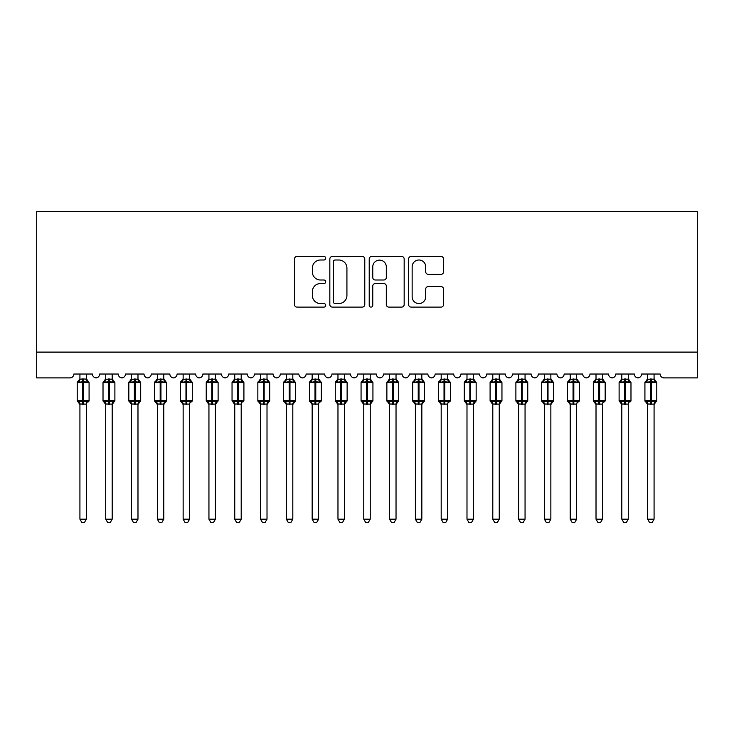 <?xml version="1.0" encoding="UTF-8"?>
<svg xmlns="http://www.w3.org/2000/svg" width="734" height="734" viewBox="0 0 734 734"><rect width="100%" height="100%" fill="white"/><g stroke="black" fill="none" stroke-linecap="round" stroke-linejoin="round"><path stroke-width="1.1" d="M325.712 258.221A1.771 1.771 0 0 0 323.942 256.45L297.031 256.45A2.532 2.532 0 0 0 294.499 258.983L294.499 304.573A2.532 2.532 0 0 0 297.031 307.106L323.942 307.106A1.771 1.771 0 0 0 325.712 305.335A1.771 1.771 0 0 0 323.942 303.564L320.455 303.564A8.102 8.102 0 0 1 312.354 295.453L312.354 291.655A8.102 8.102 0 0 1 320.455 283.553L323.942 283.553A1.771 1.771 0 0 0 325.712 281.783A1.771 1.771 0 0 0 323.942 280.003L320.455 280.003A8.102 8.102 0 0 1 312.354 271.901L312.354 268.103A8.102 8.102 0 0 1 320.455 260.001L323.942 260.001A1.771 1.771 0 0 0 325.712 258.221M441.024 274.305A2.532 2.532 0 0 0 443.556 271.773L443.556 258.983A2.532 2.532 0 0 0 441.024 256.45L411.132 256.45A2.532 2.532 0 0 0 408.599 258.983L408.599 304.573A2.532 2.532 0 0 0 411.132 307.106L441.024 307.106A2.532 2.532 0 0 0 443.556 304.573L443.556 289.123A2.532 2.532 0 0 0 441.024 286.59L428.234 286.59A2.532 2.532 0 0 0 425.702 289.123L425.702 296.784A6.771 6.771 0 0 1 418.921 303.564A6.771 6.771 0 0 1 412.15 296.784L412.15 266.772A6.771 6.771 0 0 1 418.921 260.001A6.771 6.771 0 0 1 425.702 266.772L425.702 271.773A2.532 2.532 0 0 0 428.234 274.305L441.024 274.305M36.7 352.1L697.3 352.1L697.3 211.465L36.7 211.465L36.7 377.9L69.987 377.9A3.872 3.872 0 0 0 73.859 374.028L92.438 374.028A3.872 3.872 0 0 0 96.053 377.891A3.872 3.872 0 0 0 99.659 374.028L118.238 374.028A3.872 3.872 0 0 0 121.853 377.891A3.872 3.872 0 0 0 125.468 374.028L144.047 374.028A3.872 3.872 0 0 0 147.662 377.891A3.872 3.872 0 0 0 151.268 374.028L169.848 374.028A3.872 3.872 0 0 0 173.463 377.891A3.872 3.872 0 0 0 177.077 374.028L195.657 374.028A3.872 3.872 0 0 0 199.272 377.891A3.872 3.872 0 0 0 202.878 374.028L221.457 374.028A3.872 3.872 0 0 0 225.072 377.891A3.872 3.872 0 0 0 228.687 374.028L247.266 374.028A3.872 3.872 0 0 0 250.881 377.891A3.872 3.872 0 0 0 254.487 374.028L273.066 374.028A3.872 3.872 0 0 0 276.681 377.891A3.872 3.872 0 0 0 280.296 374.028L298.876 374.028A3.872 3.872 0 0 0 302.491 377.891A3.872 3.872 0 0 0 306.096 374.028L324.676 374.028A3.872 3.872 0 0 0 328.291 377.891A3.872 3.872 0 0 0 331.906 374.028L350.485 374.028A3.872 3.872 0 0 0 354.1 377.891A3.872 3.872 0 0 0 357.715 374.028M364.78 258.983A2.532 2.532 0 0 0 362.247 256.45L332.364 256.45A2.532 2.532 0 0 0 329.832 258.983L329.832 304.573A2.532 2.532 0 0 0 332.364 307.106L362.247 307.106A2.532 2.532 0 0 0 364.78 304.573L364.78 258.983M371.753 256.45L401.636 256.45A2.532 2.532 0 0 1 404.168 258.983L404.168 304.573A2.532 2.532 0 0 1 401.636 307.106L388.846 307.106A2.532 2.532 0 0 1 386.313 304.573L386.313 286.086A2.532 2.532 0 0 0 383.781 283.553L375.294 283.553A2.532 2.532 0 0 0 372.762 286.086L372.762 305.335A1.771 1.771 0 0 1 370.991 307.106A1.771 1.771 0 0 1 369.22 305.335L369.22 258.983A2.532 2.532 0 0 1 371.753 256.45M634.332 374.028A3.872 3.872 0 0 0 637.947 377.891A3.872 3.872 0 0 0 641.562 374.028L660.141 374.028A3.872 3.872 0 0 0 664.013 377.9L697.3 377.9L697.3 352.1M564.152 374.028L582.723 374.028A3.872 3.872 0 0 0 586.338 377.891A3.872 3.872 0 0 0 589.952 374.028L608.532 374.028A3.872 3.872 0 0 0 612.147 377.891A3.872 3.872 0 0 0 615.753 374.028L634.341 374.028M531.113 374.028A3.872 3.872 0 0 0 534.728 377.891A3.872 3.872 0 0 0 538.343 374.028L556.923 374.028A3.872 3.872 0 0 0 560.537 377.891A3.872 3.872 0 0 0 564.143 374.028M357.706 374.028L376.285 374.028A3.872 3.872 0 0 0 379.9 377.891A3.872 3.872 0 0 0 383.515 374.028L402.094 374.028A3.872 3.872 0 0 0 405.709 377.891A3.872 3.872 0 0 0 409.315 374.028L427.894 374.028A3.872 3.872 0 0 0 431.509 377.891A3.872 3.872 0 0 0 435.124 374.028L453.704 374.028A3.872 3.872 0 0 0 457.319 377.891A3.872 3.872 0 0 0 460.924 374.028L479.504 374.028A3.872 3.872 0 0 0 483.119 377.891A3.872 3.872 0 0 0 486.734 374.028L505.313 374.028A3.872 3.872 0 0 0 508.928 377.891A3.872 3.872 0 0 0 512.534 374.028L531.122 374.028M335.144 260.001A1.771 1.771 0 0 0 333.374 261.772L333.374 301.793A1.771 1.771 0 0 0 335.144 303.564L338.824 303.564A8.102 8.102 0 0 0 346.925 295.453L346.925 268.103A8.102 8.102 0 0 0 338.824 260.001L335.144 260.001M386.313 266.901A6.771 6.771 0 0 0 379.542 260.12A6.771 6.771 0 0 0 372.762 266.901L372.762 277.47A2.532 2.532 0 0 0 375.294 280.003L383.781 280.003A2.532 2.532 0 0 0 386.313 277.47L386.313 266.901M86.373 374.028L86.373 379.166A2.835 2.707 180 0 0 87.869 381.533L87.309 382.359L83.538 381.451L78.988 382.359L78.061 381.405A1.294 1.294 0 0 0 77.217 382.616L77.217 400.672A1.294 1.294 0 0 0 78.061 401.883L78.988 400.929L82.758 401.837L87.309 400.929L87.869 401.755A2.835 2.707 -0 0 0 86.373 404.14L79.923 404.003L79.923 519.186L86.373 519.186L86.373 404.122M79.923 374.028L79.923 379.276L82.758 378.9L82.758 400.672L89.08 400.672L89.08 382.616L77.217 382.616L77.217 400.672L82.758 400.672L82.758 404.388M82.758 378.9L86.373 379.148M78.988 382.359L79.923 379.276M86.777 380.909L87.309 382.359M78.988 400.929L79.923 404.003M87.309 400.929L86.373 404.003M86.373 519.186L84.438 522.535L81.859 522.535L79.923 519.186M88.236 401.883L89.08 400.672A1.294 1.294 0 0 1 89.016 401.094M78.428 401.755L78.428 401.755A2.835 2.707 -0 0 1 79.923 404.14M112.183 374.028L112.183 379.148A2.835 2.707 180 0 0 113.669 381.533L113.119 382.359L109.338 381.451L104.788 382.359L103.861 381.405A1.294 1.294 0 0 0 103.017 382.616L103.017 400.672A1.294 1.294 0 0 0 103.861 401.883L103.017 400.672L114.889 400.672A1.294 1.294 0 0 1 114.816 401.094M105.724 404.553L103.861 401.883L104.788 400.929L108.568 401.837L113.119 400.929L113.669 401.755A2.835 2.707 -0 0 0 112.183 404.14L105.724 404.003L105.724 519.186L112.183 519.186L112.183 404.122M137.983 374.028L137.983 379.148A2.835 2.707 180 0 0 139.478 381.533L138.919 382.359L135.148 381.451L130.597 382.359L129.67 381.405A1.294 1.294 0 0 0 128.826 382.616L128.826 400.672A1.294 1.294 0 0 0 129.67 401.883L128.826 400.672L140.689 400.672A1.294 1.294 0 0 1 140.625 401.094M131.533 404.553L129.67 401.883L130.597 400.929L134.368 401.837L138.919 400.929L139.478 401.755A2.835 2.707 -0 0 0 137.983 404.14L131.533 404.003L131.533 519.186L137.983 519.186L137.983 404.122M163.792 374.028L163.792 379.148A2.835 2.707 180 0 0 165.278 381.533L164.728 382.359L160.948 381.451L156.397 382.359L155.47 381.405A1.294 1.294 0 0 0 154.626 382.616L154.626 400.672A1.294 1.294 0 0 0 155.47 401.883L154.626 400.672L166.499 400.672A1.294 1.294 0 0 1 166.425 401.094M157.333 404.553L155.47 401.883L156.397 400.929L160.177 401.837L164.728 400.929L165.278 401.755A2.835 2.707 -0 0 0 163.792 404.14L157.333 404.003L157.333 519.186L163.792 519.186L163.792 404.122M189.592 374.028L189.592 379.148A2.835 2.707 180 0 0 191.088 381.533L190.528 382.359L186.757 381.451L182.206 382.359L181.28 381.405A1.294 1.294 0 0 0 180.436 382.616L180.436 400.672A1.294 1.294 0 0 0 181.28 401.883L180.436 400.672L192.299 400.672L192.299 382.616L191.455 381.405A1.294 1.294 0 0 1 191.831 381.616M191.455 401.883L192.299 400.672A1.294 1.294 0 0 1 192.235 401.094M183.142 404.553L181.28 401.883L182.206 400.929L185.977 401.837L190.528 400.929L191.088 401.755A2.835 2.707 -0 0 0 189.592 404.14L183.142 404.003L183.142 519.186L189.592 519.186L189.592 404.122M114.045 401.883L112.183 404.553L114.889 400.672L114.889 382.616L103.017 382.616L105.724 378.735M105.724 374.028L105.724 379.276L112.183 379.166M104.788 382.359L105.724 379.276M112.586 380.909L113.119 382.359M104.788 400.929L105.724 404.003M113.119 400.929L112.183 404.003M112.183 519.186L110.238 522.535L107.669 522.535L105.724 519.186M139.845 401.883L137.983 404.553L140.689 400.672L140.689 382.616L128.826 382.616L131.533 378.735M131.533 374.028L131.533 379.276L137.983 379.166M130.597 382.359L131.533 379.276M138.387 380.909L138.919 382.359M130.597 400.929L131.533 404.003M138.919 400.929L137.983 404.003M137.983 519.186L136.047 522.535L133.469 522.535L131.533 519.186M165.655 401.883L163.792 404.553L166.499 400.672L166.499 382.616L154.626 382.616L157.333 378.735M157.333 374.028L157.333 379.276L163.792 379.166M156.397 382.359L157.333 379.276M164.196 380.909L164.728 382.359M156.397 400.929L157.333 404.003M164.728 400.929L163.792 404.003M163.792 519.186L161.847 522.535L159.278 522.535L157.333 519.186M183.142 374.028L183.142 379.276L189.592 379.166M182.206 382.359L183.142 379.276M189.996 380.909L190.528 382.359M182.206 400.929L183.142 404.003M190.528 400.929L189.592 404.003M189.592 519.186L187.656 522.535L185.078 522.535L183.142 519.186M215.401 374.028L215.401 379.148A2.835 2.707 180 0 0 216.888 381.533L216.337 382.359L212.557 381.451L208.006 382.359L207.08 381.405A1.294 1.294 0 0 0 206.236 382.616L206.236 400.672A1.294 1.294 0 0 0 207.08 401.883L206.236 400.672L218.108 400.672A1.294 1.294 0 0 1 218.035 401.094M208.942 404.553L207.08 401.883L208.006 400.929L211.787 401.837L216.337 400.929L216.888 401.755A2.835 2.707 -0 0 0 215.401 404.14L208.942 404.003L208.942 519.186L215.401 519.186L215.401 404.122M217.264 401.883L215.401 404.553L218.108 400.672L218.108 382.616L206.236 382.616L208.942 378.735M208.942 374.028L208.942 379.276L215.401 379.166M208.006 382.359L208.942 379.276M215.805 380.909L216.337 382.359M208.006 400.929L208.942 404.003M216.337 400.929L215.401 404.003M215.401 519.186L213.456 522.535L210.887 522.535L208.942 519.186M241.202 374.028L241.202 379.148A2.835 2.707 180 0 0 242.697 381.533L242.137 382.359L238.367 381.451L233.816 382.359L232.889 381.405A1.294 1.294 0 0 0 232.045 382.616L232.045 400.672A1.294 1.294 0 0 0 232.889 401.883L232.045 400.672L243.908 400.672L243.908 382.616L243.064 381.405A1.294 1.294 0 0 1 243.44 381.616M243.064 401.883L243.908 400.672A1.294 1.294 0 0 1 243.844 401.094M234.752 404.553L232.889 401.883L233.816 400.929L237.587 401.837L242.137 400.929L242.697 401.755A2.835 2.707 -0 0 0 241.202 404.14L234.752 404.003L234.752 519.186L241.202 519.186L241.202 404.122M234.752 374.028L234.752 379.276L241.202 379.166M233.816 382.359L234.752 379.276M241.605 380.909L242.137 382.359M233.816 400.929L234.752 404.003M242.137 400.929L241.202 404.003M241.202 519.186L239.266 522.535L236.687 522.535L234.752 519.186M267.011 374.028L267.011 379.148A2.835 2.707 180 0 0 268.497 381.533L267.947 382.359L264.167 381.451L259.616 382.359L258.689 381.405A1.294 1.294 0 0 0 257.845 382.616L257.845 400.672A1.294 1.294 0 0 0 258.689 401.883L257.845 400.672L269.717 400.672A1.294 1.294 0 0 1 269.644 401.094M260.552 404.553L258.689 401.883L259.616 400.929L263.396 401.837L267.947 400.929L268.497 401.755A2.835 2.707 -0 0 0 267.011 404.14L260.552 404.003L260.552 519.186L267.011 519.186L267.011 404.122M268.873 401.883L267.011 404.553L269.717 400.672L269.717 382.616L257.845 382.616L260.552 378.735M260.552 374.028L260.552 379.276L267.011 379.166M259.616 382.359L260.552 379.276M267.415 380.909L267.947 382.359M259.616 400.929L260.552 404.003M267.947 400.929L267.011 404.003M267.011 519.186L265.066 522.535L262.497 522.535L260.552 519.186M292.811 374.028L292.811 379.148A2.835 2.707 180 0 0 294.306 381.533L293.747 382.359L289.976 381.451L285.425 382.359L284.498 381.405A1.294 1.294 0 0 0 283.654 382.616L283.654 400.672A1.294 1.294 0 0 0 284.498 401.883L283.654 400.672L295.518 400.672A1.294 1.294 0 0 1 295.453 401.094M286.361 404.553L284.498 401.883L285.425 400.929L289.196 401.837L293.747 400.929L294.306 401.755A2.835 2.707 -0 0 0 292.811 404.14L286.361 404.003L286.361 519.186L292.811 519.186L292.811 404.122M294.673 401.883L292.811 404.553L295.518 400.672L295.518 382.616L283.654 382.616L286.361 378.735M286.361 374.028L286.361 379.276L292.811 379.166M285.425 382.359L286.361 379.276M293.215 380.909L293.747 382.359M285.425 400.929L286.361 404.003M293.747 400.929L292.811 404.003M292.811 519.186L290.875 522.535L288.297 522.535L286.361 519.186M318.62 374.028L318.62 379.148A2.835 2.707 180 0 0 320.107 381.533L319.556 382.359L315.776 381.451L311.225 382.359L310.298 381.405A1.294 1.294 0 0 0 309.454 382.616L309.454 400.672A1.294 1.294 0 0 0 310.298 401.883L309.454 400.672L321.327 400.672L321.327 382.616L320.483 381.405A1.294 1.294 0 0 1 320.85 381.616M320.483 401.883L321.327 400.672A1.294 1.294 0 0 1 321.253 401.094M312.161 404.553L310.298 401.883L311.225 400.929L315.005 401.837L319.556 400.929L320.107 401.755A2.835 2.707 -0 0 0 318.62 404.14L312.161 404.003L312.161 519.186L318.62 519.186L318.62 404.122M312.161 374.028L312.161 379.276L318.62 379.166M311.225 382.359L312.161 379.276M319.024 380.909L319.556 382.359M311.225 400.929L312.161 404.003M319.556 400.929L318.62 404.003M318.62 519.186L316.675 522.535L314.106 522.535L312.161 519.186M344.42 374.028L344.42 379.148A2.835 2.707 180 0 0 345.916 381.533L345.356 382.359L341.585 381.451L337.034 382.359L336.108 381.405A1.294 1.294 0 0 0 335.264 382.616L335.264 400.672A1.294 1.294 0 0 0 336.108 401.883L335.264 400.672L347.127 400.672A1.294 1.294 0 0 1 347.063 401.094M337.97 404.553L336.108 401.883L337.034 400.929L340.805 401.837L345.356 400.929L345.916 401.755A2.835 2.707 -0 0 0 344.42 404.14L337.97 404.003L337.97 519.186L344.42 519.186L344.42 404.122M346.283 401.883L344.42 404.553L347.127 400.672L347.127 382.616L335.264 382.616L337.97 378.735M337.97 374.028L337.97 379.276L344.42 379.166M337.034 382.359L337.97 379.276M344.824 380.909L345.356 382.359M337.034 400.929L337.97 404.003M345.356 400.929L344.42 404.003M344.42 519.186L342.484 522.535L339.906 522.535L337.97 519.186M370.23 374.028L370.23 379.148A2.835 2.707 180 0 0 371.716 381.533L371.165 382.359L367.385 381.451L362.835 382.359L361.908 381.405A1.294 1.294 0 0 0 361.064 382.616L361.064 400.672A1.294 1.294 0 0 0 361.908 401.883L361.064 400.672L372.936 400.672A1.294 1.294 0 0 1 372.863 401.094M363.77 404.553L361.908 401.883L362.835 400.929L366.615 401.837L371.165 400.929L371.716 401.755A2.835 2.707 -0 0 0 370.23 404.14L363.77 404.003L363.77 519.186L370.23 519.186L370.23 404.122M372.092 401.883L370.23 404.553L372.936 400.672L372.936 382.616L361.064 382.616L363.77 378.735M363.77 374.028L363.77 379.276L370.23 379.166M362.835 382.359L363.77 379.276M370.633 380.909L371.165 382.359M362.835 400.929L363.77 404.003M371.165 400.929L370.23 404.003M370.23 519.186L368.284 522.535L365.716 522.535L363.77 519.186M396.03 374.028L396.03 379.148A2.835 2.707 180 0 0 397.525 381.533L396.966 382.359L393.195 381.451L388.644 382.359L387.717 381.405A1.294 1.294 0 0 0 386.873 382.616L386.873 400.672A1.294 1.294 0 0 0 387.717 401.883L386.873 400.672L398.736 400.672A1.294 1.294 0 0 1 398.672 401.094M389.58 404.553L387.717 401.883L388.644 400.929L392.415 401.837L396.966 400.929L397.525 401.755A2.835 2.707 -0 0 0 396.03 404.14L389.58 404.003L389.58 519.186L396.03 519.186L396.03 404.122M397.892 401.883L396.03 404.553L398.736 400.672L398.736 382.616L386.873 382.616L389.58 378.735M389.58 374.028L389.58 379.276L396.03 379.166M388.644 382.359L389.58 379.276M396.433 380.909L396.966 382.359M388.644 400.929L389.58 404.003M396.966 400.929L396.03 404.003M396.03 519.186L394.094 522.535L391.516 522.535L389.58 519.186M421.839 374.028L421.839 379.148A2.835 2.707 180 0 0 423.325 381.533L422.775 382.359L418.995 381.451L414.444 382.359L413.517 381.405A1.294 1.294 0 0 0 412.673 382.616L412.673 400.672A1.294 1.294 0 0 0 413.517 401.883L412.673 400.672L424.546 400.672A1.294 1.294 0 0 1 424.472 401.094M415.38 404.553L413.517 401.883L414.444 400.929L418.224 401.837L422.775 400.929L423.325 401.755A2.835 2.707 -0 0 0 421.839 404.14L415.38 404.003L415.38 519.186L421.839 519.186L421.839 404.122M423.702 401.883L421.839 404.553L424.546 400.672L424.546 382.616L412.673 382.616L415.38 378.735M415.38 374.028L415.38 379.276L421.839 379.166M414.444 382.359L415.38 379.276M422.243 380.909L422.775 382.359M414.444 400.929L415.38 404.003M422.775 400.929L421.839 404.003M421.839 519.186L419.894 522.535L417.325 522.535L415.38 519.186M447.639 374.028L447.639 379.148A2.835 2.707 180 0 0 449.135 381.533L448.575 382.359L444.804 381.451L440.253 382.359L439.327 381.405A1.294 1.294 0 0 0 438.482 382.616L438.482 400.672A1.294 1.294 0 0 0 439.327 401.883L438.482 400.672L450.346 400.672L450.346 382.616L449.502 381.405A1.294 1.294 0 0 1 449.878 381.616M449.502 401.883L450.346 400.672A1.294 1.294 0 0 1 450.281 401.094M441.189 404.553L439.327 401.883L440.253 400.929L444.024 401.837L448.575 400.929L449.135 401.755A2.835 2.707 -0 0 0 447.639 404.14L441.189 404.003L441.189 519.186L447.639 519.186L447.639 404.122M441.189 374.028L441.189 379.276L447.639 379.166M440.253 382.359L441.189 379.276M448.043 380.909L448.575 382.359M440.253 400.929L441.189 404.003M448.575 400.929L447.639 404.003M447.639 519.186L445.703 522.535L443.125 522.535L441.189 519.186M473.448 374.028L473.448 379.148A2.835 2.707 180 0 0 474.935 381.533L474.384 382.359L470.604 381.451L466.053 382.359L465.127 381.405A1.294 1.294 0 0 0 464.283 382.616L464.283 400.672A1.294 1.294 0 0 0 465.127 401.883L464.283 400.672L476.155 400.672A1.294 1.294 0 0 1 476.082 401.094M466.989 404.553L465.127 401.883L466.053 400.929L469.833 401.837L474.384 400.929L474.935 401.755A2.835 2.707 -0 0 0 473.448 404.14L466.989 404.003L466.989 519.186L473.448 519.186L473.448 404.122M475.311 401.883L473.448 404.553L476.155 400.672L476.155 382.616L464.283 382.616L466.989 378.735M466.989 374.028L466.989 379.276L473.448 379.166M466.053 382.359L466.989 379.276M473.852 380.909L474.384 382.359M466.053 400.929L466.989 404.003M474.384 400.929L473.448 404.003M473.448 519.186L471.503 522.535L468.934 522.535L466.989 519.186M499.248 374.028L499.248 379.148A2.835 2.707 180 0 0 500.744 381.533L500.184 382.359L496.413 381.451L491.863 382.359L490.936 381.405A1.294 1.294 0 0 0 490.092 382.616L490.092 400.672A1.294 1.294 0 0 0 490.936 401.883L490.092 400.672L501.955 400.672A1.294 1.294 0 0 1 501.891 401.094M492.798 404.553L490.936 401.883L491.863 400.929L495.634 401.837L500.184 400.929L500.744 401.755A2.835 2.707 -0 0 0 499.248 404.14L492.798 404.003L492.798 519.186L499.248 519.186L499.248 404.122M501.111 401.883L499.248 404.553L501.955 400.672L501.955 382.616L490.092 382.616L492.798 378.735M492.798 374.028L492.798 379.276L499.248 379.166M491.863 382.359L492.798 379.276M499.652 380.909L500.184 382.359M491.863 400.929L492.798 404.003M500.184 400.929L499.248 404.003M499.248 519.186L497.313 522.535L494.734 522.535L492.798 519.186M525.058 374.028L525.058 379.148A2.835 2.707 180 0 0 526.544 381.533L525.994 382.359L522.213 381.451L517.663 382.359L516.736 381.405A1.294 1.294 0 0 0 515.892 382.616L515.892 400.672A1.294 1.294 0 0 0 516.736 401.883L515.892 400.672L527.764 400.672A1.294 1.294 0 0 1 527.691 401.094M518.599 404.553L516.736 401.883L517.663 400.929L521.443 401.837L525.994 400.929L526.544 401.755A2.835 2.707 -0 0 0 525.058 404.14L518.599 404.003L518.599 519.186L525.058 519.186L525.058 404.122M526.92 401.883L525.058 404.553L527.764 400.672L527.764 382.616L515.892 382.616L518.599 378.735M518.599 374.028L518.599 379.276L525.058 379.166M517.663 382.359L518.599 379.276M525.461 380.909L525.994 382.359M517.663 400.929L518.599 404.003M525.994 400.929L525.058 404.003M525.058 519.186L523.113 522.535L520.544 522.535L518.599 519.186M550.858 374.028L550.858 379.148A2.835 2.707 180 0 0 552.353 381.533L551.794 382.359L548.023 381.451L543.472 382.359L542.545 381.405A1.294 1.294 0 0 0 541.701 382.616L541.701 400.672A1.294 1.294 0 0 0 542.545 401.883L541.701 400.672L553.564 400.672A1.294 1.294 0 0 1 553.5 401.094M544.408 404.553L542.545 401.883L543.472 400.929L547.243 401.837L551.794 400.929L552.353 401.755A2.835 2.707 -0 0 0 550.858 404.14L544.408 404.003L544.408 519.186L550.858 519.186L550.858 404.122M552.72 401.883L550.858 404.553L553.564 400.672L553.564 382.616L541.701 382.616L544.408 378.735M544.408 374.028L544.408 379.276L550.858 379.166M543.472 382.359L544.408 379.276M551.262 380.909L551.794 382.359M543.472 400.929L544.408 404.003M551.794 400.929L550.858 404.003M550.858 519.186L548.922 522.535L546.344 522.535L544.408 519.186M576.667 374.028L576.667 379.148A2.835 2.707 180 0 0 578.153 381.533L577.603 382.359L573.823 381.451L569.272 382.359L568.345 381.405A1.294 1.294 0 0 0 567.501 382.616L567.501 400.672A1.294 1.294 0 0 0 568.345 401.883L567.501 400.672L579.374 400.672L579.374 382.616L578.53 381.405A1.294 1.294 0 0 1 578.897 381.616M578.53 401.883L579.374 400.672A1.294 1.294 0 0 1 579.3 401.094M570.208 404.553L568.345 401.883L569.272 400.929L573.052 401.837L577.603 400.929L578.153 401.755A2.835 2.707 -0 0 0 576.667 404.14L570.208 404.003L570.208 519.186L576.667 519.186L576.667 404.122M570.208 374.028L570.208 379.276L576.667 379.166M569.272 382.359L570.208 379.276M577.071 380.909L577.603 382.359M569.272 400.929L570.208 404.003M577.603 400.929L576.667 404.003M576.667 519.186L574.722 522.535L572.153 522.535L570.208 519.186M602.467 374.028L602.467 379.148A2.835 2.707 180 0 0 603.963 381.533L603.403 382.359L599.632 381.451L595.081 382.359L594.155 381.405A1.294 1.294 0 0 0 593.311 382.616L593.311 400.672A1.294 1.294 0 0 0 594.155 401.883L593.311 400.672L605.174 400.672L605.174 382.616L604.33 381.405A1.294 1.294 0 0 1 604.706 381.616M604.33 401.883L605.174 400.672A1.294 1.294 0 0 1 605.11 401.094M596.017 404.553L594.155 401.883L595.081 400.929L598.852 401.837L603.403 400.929L603.963 401.755A2.835 2.707 -0 0 0 602.467 404.14L596.017 404.003L596.017 519.186L602.467 519.186L602.467 404.122M596.017 374.028L596.017 379.276L602.467 379.166M595.081 382.359L596.017 379.276M602.871 380.909L603.403 382.359M595.081 400.929L596.017 404.003M603.403 400.929L602.467 404.003M602.467 519.186L600.531 522.535L597.953 522.535L596.017 519.186M628.276 374.028L628.276 379.148A2.835 2.707 180 0 0 629.763 381.533L629.212 382.359L625.432 381.451L620.881 382.359L619.955 381.405A1.294 1.294 0 0 0 619.111 382.616L619.111 400.672A1.294 1.294 0 0 0 619.955 401.883L619.111 400.672L630.983 400.672L630.983 382.616L630.139 381.405A1.294 1.294 0 0 1 630.506 381.616M630.139 401.883L630.983 400.672A1.294 1.294 0 0 1 630.91 401.094M621.817 404.553L619.955 401.883L620.881 400.929L624.662 401.837L629.212 400.929L629.763 401.755A2.835 2.707 -0 0 0 628.276 404.14L621.817 404.003L621.817 519.186L628.276 519.186L628.276 404.122M621.817 374.028L621.817 379.276L628.276 379.166M620.881 382.359L621.817 379.276M628.68 380.909L629.212 382.359M620.881 400.929L621.817 404.003M629.212 400.929L628.276 404.003M628.276 519.186L626.331 522.535L623.762 522.535L621.817 519.186M654.077 374.028L654.077 379.148A2.835 2.707 180 0 0 655.572 381.533L655.012 382.359L651.241 381.451L646.691 382.359L645.764 381.405A1.294 1.294 0 0 0 644.92 382.616L644.92 400.672A1.294 1.294 0 0 0 645.764 401.883L644.92 400.672L656.783 400.672A1.294 1.294 0 0 1 656.719 401.094M647.627 404.553L645.764 401.883L646.691 400.929L650.462 401.837L655.012 400.929L655.572 401.755A2.835 2.707 -0 0 0 654.077 404.14L647.627 404.003L647.627 519.186L654.077 519.186L654.077 404.122M655.939 401.883L654.077 404.553L656.783 400.672L656.783 382.616L644.92 382.616L647.627 378.735M647.627 374.028L647.627 379.276L654.077 379.166M646.691 382.359L647.627 379.276M654.48 380.909L655.012 382.359M646.691 400.929L647.627 404.003M655.012 400.929L654.077 404.003M654.077 519.186L652.141 522.535L649.562 522.535L647.627 519.186M83.538 404.388L83.538 378.9M78.428 381.533A2.835 2.707 180 0 0 79.923 379.148M108.568 378.9L108.568 404.388M109.338 404.388L109.338 378.9M104.237 381.533A2.835 2.707 180 0 0 105.724 379.148M105.724 404.14A2.835 2.707 -0 0 0 104.237 401.755M134.368 378.9L134.368 404.388M135.148 404.388L135.148 378.9M130.037 381.533A2.835 2.707 180 0 0 131.533 379.148M131.533 404.14A2.835 2.707 -0 0 0 130.037 401.755M160.177 378.9L160.177 404.388M160.948 404.388L160.948 378.9M155.847 381.533A2.835 2.707 180 0 0 157.333 379.148M157.333 404.14A2.835 2.707 -0 0 0 155.847 401.755M185.977 378.9L185.977 382.616L180.436 382.616L183.142 378.735M192.299 382.616L185.977 382.616L185.977 404.388M186.757 404.388L186.757 378.9M181.647 381.533A2.835 2.707 180 0 0 183.142 379.148M183.142 404.14A2.835 2.707 -0 0 0 181.647 401.755M211.787 378.9L211.787 404.388M212.557 404.388L212.557 378.9M207.456 381.533A2.835 2.707 180 0 0 208.942 379.148M208.942 404.14A2.835 2.707 -0 0 0 207.456 401.755M237.587 378.9L237.587 382.616L232.045 382.616L234.752 378.735M243.908 382.616L237.587 382.616L237.587 404.388M238.367 404.388L238.367 378.9M233.256 381.533A2.835 2.707 180 0 0 234.752 379.148M234.752 404.14A2.835 2.707 -0 0 0 233.256 401.755M263.396 378.9L263.396 404.388M264.167 404.388L264.167 378.9M259.065 381.533A2.835 2.707 180 0 0 260.552 379.148M260.552 404.14A2.835 2.707 -0 0 0 259.065 401.755M289.196 378.9L289.196 404.388M289.976 404.388L289.976 378.9M284.865 381.533A2.835 2.707 180 0 0 286.361 379.148M286.361 404.14A2.835 2.707 -0 0 0 284.865 401.755M315.005 378.9L315.005 382.616L309.454 382.616L312.161 378.735M321.327 382.616L315.005 382.616L315.005 404.388M315.776 404.388L315.776 378.9M310.675 381.533A2.835 2.707 180 0 0 312.161 379.148M312.161 404.14A2.835 2.707 -0 0 0 310.675 401.755M340.805 378.9L340.805 404.388M341.585 404.388L341.585 378.9M336.475 381.533A2.835 2.707 180 0 0 337.97 379.148M337.97 404.14A2.835 2.707 -0 0 0 336.475 401.755M366.615 378.9L366.615 404.388M367.385 404.388L367.385 378.9M362.284 381.533A2.835 2.707 180 0 0 363.77 379.148M363.77 404.14A2.835 2.707 -0 0 0 362.284 401.755M392.415 378.9L392.415 404.388M393.195 404.388L393.195 378.9M388.084 381.533A2.835 2.707 180 0 0 389.58 379.148M389.58 404.14A2.835 2.707 -0 0 0 388.084 401.755M418.224 378.9L418.224 404.388M418.995 404.388L418.995 378.9M413.893 381.533A2.835 2.707 180 0 0 415.38 379.148M415.38 404.14A2.835 2.707 -0 0 0 413.893 401.755M444.024 378.9L444.024 382.616L438.482 382.616L441.189 378.735M450.346 382.616L444.024 382.616L444.024 404.388M444.804 404.388L444.804 378.9M439.694 381.533A2.835 2.707 180 0 0 441.189 379.148M441.189 404.14A2.835 2.707 -0 0 0 439.694 401.755M469.833 378.9L469.833 404.388M470.604 404.388L470.604 378.9M465.503 381.533A2.835 2.707 180 0 0 466.989 379.148M466.989 404.14A2.835 2.707 -0 0 0 465.503 401.755M495.634 378.9L495.634 404.388M496.413 404.388L496.413 378.9M491.303 381.533A2.835 2.707 180 0 0 492.798 379.148M492.798 404.14A2.835 2.707 -0 0 0 491.303 401.755M521.443 378.9L521.443 404.388M522.213 404.388L522.213 378.9M517.112 381.533A2.835 2.707 180 0 0 518.599 379.148M518.599 404.14A2.835 2.707 -0 0 0 517.112 401.755M547.243 378.9L547.243 404.388M548.023 404.388L548.023 378.9M542.912 381.533A2.835 2.707 180 0 0 544.408 379.148M544.408 404.14A2.835 2.707 -0 0 0 542.912 401.755M573.052 378.9L573.052 382.616L567.501 382.616L570.208 378.735M579.374 382.616L573.052 382.616L573.052 404.388M573.823 404.388L573.823 378.9M568.722 381.533A2.835 2.707 180 0 0 570.208 379.148M570.208 404.14A2.835 2.707 -0 0 0 568.722 401.755M598.852 378.9L598.852 382.616L593.311 382.616L596.017 378.735M605.174 382.616L598.852 382.616L598.852 404.388M599.632 404.388L599.632 378.9M594.522 381.533A2.835 2.707 180 0 0 596.017 379.148M596.017 404.14A2.835 2.707 -0 0 0 594.522 401.755M624.662 378.9L624.662 382.616L619.111 382.616L621.817 378.735M630.983 382.616L624.662 382.616L624.662 404.388M625.432 404.388L625.432 378.9M620.331 381.533A2.835 2.707 180 0 0 621.817 379.148M621.817 404.14A2.835 2.707 -0 0 0 620.331 401.755M650.462 378.9L650.462 404.388M651.241 404.388L651.241 378.9M646.131 381.533A2.835 2.707 180 0 0 647.627 379.148M647.627 404.14A2.835 2.707 -0 0 0 646.131 401.755M86.373 378.735L89.08 382.616M77.217 382.616L79.923 378.735M77.217 400.672L79.923 404.553M103.017 400.672L103.017 382.616M112.183 378.735L114.889 382.616M128.826 400.672L128.826 382.616M137.983 378.735L140.689 382.616M154.626 400.672L154.626 382.616M163.792 378.735L166.499 382.616M180.436 400.672L180.436 382.616M191.455 381.405L189.592 378.735M206.236 400.672L206.236 382.616M215.401 378.735L218.108 382.616M232.045 400.672L232.045 382.616M243.064 381.405L241.202 378.735M257.845 400.672L257.845 382.616M267.011 378.735L269.717 382.616M283.654 400.672L283.654 382.616M292.811 378.735L295.518 382.616M309.454 400.672L309.454 382.616M320.483 381.405L318.62 378.735M335.264 400.672L335.264 382.616M344.42 378.735L347.127 382.616M361.064 400.672L361.064 382.616M370.23 378.735L372.936 382.616M386.873 400.672L386.873 382.616M396.03 378.735L398.736 382.616M412.673 400.672L412.673 382.616M421.839 378.735L424.546 382.616M438.482 400.672L438.482 382.616M449.502 381.405L447.639 378.735M464.283 400.672L464.283 382.616M473.448 378.735L476.155 382.616M490.092 400.672L490.092 382.616M499.248 378.735L501.955 382.616M515.892 400.672L515.892 382.616M525.058 378.735L527.764 382.616M541.701 400.672L541.701 382.616M550.858 378.735L553.564 382.616M567.501 400.672L567.501 382.616M578.53 381.405L576.667 378.735M593.311 400.672L593.311 382.616M604.33 381.405L602.467 378.735M619.111 400.672L619.111 382.616M630.139 381.405L628.276 378.735M644.92 400.672L644.92 382.616M654.077 378.735L656.783 382.616"/></g></svg>
